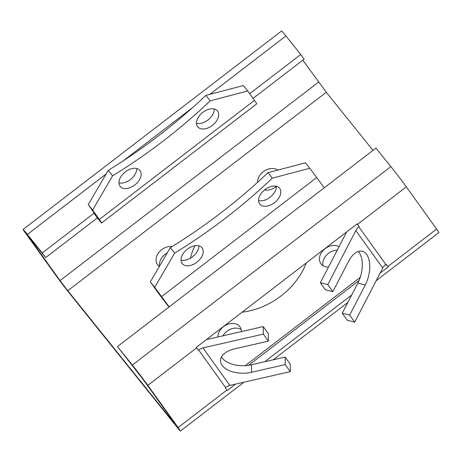<?xml version="1.0" encoding="UTF-8"?>
<svg xmlns="http://www.w3.org/2000/svg" width="462" height="462" viewBox="0 0 462 462"><rect width="100%" height="100%" fill="white"/><g stroke="black" fill="none" stroke-linecap="round" stroke-linejoin="round"><path stroke-width="0.69" d="M108.212 170.38L112.584 175.82L92.608 210.054L99.347 219.444A18.11 0.485 52.5 0 1 101.628 222.927A18.11 0.485 52.5 0 1 97.332 217.937L45.634 257.634L42.267 252.945L93.965 213.248L96.113 215.742L88.236 204.614L108.212 170.38A378.54 241.077 141.2 0 0 205.867 95.403L243.33 85.534L247.701 90.974L210.239 100.843L205.867 95.403M210.239 100.843A378.54 241.077 -38.8 0 1 112.584 175.82M272.337 178.13L267.966 172.69L305.428 162.82L309.8 168.26L272.337 178.13A378.54 241.077 -38.8 0 1 174.682 253.107L154.701 287.341L169.184 306.866L117.481 346.558L143.457 379.885L173.747 422.095L174.89 423.833L172.742 421.338L173.042 421.107M154.701 287.341L150.329 281.901L170.311 247.667L174.682 253.107M170.311 247.667A378.54 241.077 141.2 0 0 267.966 172.69M376.189 280.7L438.9 232.548A18.11 0.485 -127.5 0 0 436.619 229.071L406.323 186.862A18.11 0.485 -127.5 0 0 390.846 166.597L375.976 148.088L324.278 187.786L309.8 168.26M274.399 202.731A12.676 8.073 -38.8 0 1 259.806 204.112A12.676 8.073 -38.8 0 1 264.974 189.599A12.676 8.073 -38.8 0 1 279.568 188.225A12.676 8.073 -38.8 0 1 274.399 202.731M196.852 262.272A12.676 8.073 -38.8 0 1 182.259 263.652A12.676 8.073 -38.8 0 1 187.428 249.139A12.676 8.073 -38.8 0 1 202.021 247.765A12.676 8.073 -38.8 0 1 196.852 262.272M101.628 222.927L256.728 103.846A18.11 0.485 -127.5 0 0 254.441 100.364L247.701 90.974M202.882 112.312A12.676 8.073 -38.8 0 1 217.475 110.938A12.676 8.073 -38.8 0 1 212.653 125.173A12.676 8.073 -38.8 0 1 197.713 126.825A12.676 8.073 -38.8 0 1 202.882 112.312M125.329 171.852A12.676 8.073 -38.8 0 1 139.922 170.478A12.676 8.073 -38.8 0 1 135.106 184.713A12.676 8.073 -38.8 0 1 120.16 186.365A12.676 8.073 -38.8 0 1 125.329 171.852M92.608 210.054L88.236 204.614M94.265 213.017L93.965 213.248L97.332 217.937M118.942 182.86A12.676 8.073 141.2 0 0 130.729 179.273A12.676 8.073 141.2 0 0 136.769 168.538M196.494 123.319A12.676 8.073 141.2 0 0 208.275 119.733A12.676 8.073 141.2 0 0 214.316 108.997M168.965 307.034A18.11 0.485 52.5 0 1 157.068 291.291L150.329 281.901M181.04 260.146A12.676 8.073 141.2 0 0 192.821 256.56A12.676 8.073 141.2 0 0 198.868 245.824M258.587 200.606A12.676 8.073 141.2 0 0 270.374 197.02A12.676 8.073 141.2 0 0 276.415 186.284M249.665 93.705L300.762 54.476L304.129 59.165L253.032 98.394M235.597 384.113L227.275 390.506A18.11 0.485 -127.5 0 0 226.946 390.049L225.265 387.705L225.554 387.485A9.055 6.976 144.3 0 1 229.874 385.423L290.246 371.615L290.194 364.114L285.146 357.08L251.519 364.766A22.638 12.67 -0.4 0 1 221.506 356.941M263.317 334.101L268.37 341.135L268.318 333.628L263.271 326.594L263.317 334.101L202.951 347.903A9.055 6.976 -35.7 0 0 198.625 349.965L198.337 350.184L196.656 347.84A18.11 0.485 -127.5 0 0 196.31 347.36L357.149 223.868A18.11 0.485 52.5 0 1 357.496 224.347L359.182 226.692L356.999 223.983M196.656 347.84L147.828 385.331L178.118 427.535A18.11 0.485 -127.5 0 1 180.405 431.017A18.11 0.485 -127.5 0 1 176.109 426.033L71.154 295.403A18.11 0.485 52.5 0 1 55.677 275.138L25.381 232.929A18.11 0.485 52.5 0 1 23.1 229.452A18.11 0.485 52.5 0 1 27.397 234.436L42.267 252.945M359.182 226.692L358.893 226.917A9.055 6.976 -35.7 0 0 355.821 230.532L327.795 284.598L332.842 291.632L348.452 261.515A22.638 12.047 103.8 0 1 362.26 251.253A22.638 12.047 103.8 0 1 365.28 284.962L349.67 315.078L354.724 322.112L382.744 268.052A9.055 6.976 144.3 0 1 385.816 264.431L386.105 264.212L387.791 266.557A18.11 0.485 52.5 0 1 388.115 267.013L380.087 273.175M358.258 251.478A22.638 12.047 -76.2 0 1 357.836 283.137L342.227 313.253L347.274 320.287L354.724 322.112M346.737 231.86L320.351 282.767L325.398 289.801L332.842 291.632M327.795 284.598L320.351 282.767M349.67 315.078L342.227 313.253M167.221 252.957A12.676 9.771 -35.7 0 0 165.061 254.36A12.676 9.771 -35.7 0 0 159.54 266.124M241.181 329.545A12.676 9.771 -35.7 0 0 226.906 331.335A12.676 9.771 -35.7 0 0 222.915 335.822M337.26 250.144A12.676 9.771 -35.7 0 0 328.453 253.367A12.676 9.771 -35.7 0 0 323.048 265.702M372.996 150.381L326.282 92.244L67.787 290.714L172.742 421.338M159.332 266.476A12.676 9.771 144.3 0 1 157.513 264.68A12.676 9.771 144.3 0 1 161.694 249.671A12.676 9.771 144.3 0 1 172.141 246.541M217.891 336.971A12.676 9.771 144.3 0 1 223.539 326.64A12.676 9.771 144.3 0 1 239.963 326.871A12.676 9.771 144.3 0 1 241.43 331.589M328.447 267.14A12.676 9.771 144.3 0 1 320.905 263.687A12.676 9.771 144.3 0 1 325.086 248.677A12.676 9.771 144.3 0 1 339.044 246.696M257.6 182.288A12.676 9.771 144.3 0 1 263.242 171.702A12.676 9.771 144.3 0 1 277.795 170.097M276.316 186.261A12.676 9.771 144.3 0 1 264.483 189.992M306.266 262.936A65.206 50.242 144.3 0 1 242.163 312.15M190.431 258.206A65.206 50.242 144.3 0 1 194.854 245.738M326.282 92.244L302.806 60.181M67.787 290.714L60.048 280.584L29.759 238.375L28.615 236.636L30.763 239.125L45.634 257.634M147.828 385.331A18.11 0.485 -127.5 0 0 132.351 365.067L117.481 346.558M23.1 229.452L281.595 30.983A18.11 0.485 52.5 0 1 285.891 35.967L300.762 54.476M351.703 294.97L264.726 361.746M248.596 365.309L359.078 280.48M388.115 267.013L385.955 264.328M263.271 326.594L206.422 339.593M268.37 341.135L234.736 348.822A22.638 12.67 179.6 0 0 220.513 360.701A22.638 12.67 179.6 0 0 251.571 372.274L285.198 364.582L285.146 357.08M285.198 364.582L290.246 371.615M316.539 177.651L161.446 296.731M254.441 100.364L99.347 219.444M324.278 187.786L169.184 306.866M202.951 347.903L229.874 385.423M225.554 387.485L198.625 349.965M226.946 390.049L178.118 427.535M358.893 226.917L385.816 264.431M382.744 268.052L355.821 230.532M365.28 284.962L357.836 283.137M245.282 365.644L360.239 277.385M318.543 82.115L60.048 280.584M406.323 186.862L357.496 224.347M390.846 166.597L132.351 365.067M27.397 234.436L106.087 174.024M123.279 160.822L192.666 107.548M209.858 94.352L285.891 35.967M436.619 229.071L387.791 266.557M251.571 372.274L251.519 364.766M347.805 302.489L273.129 359.823M244 382.19L180.405 431.017"/></g></svg>
